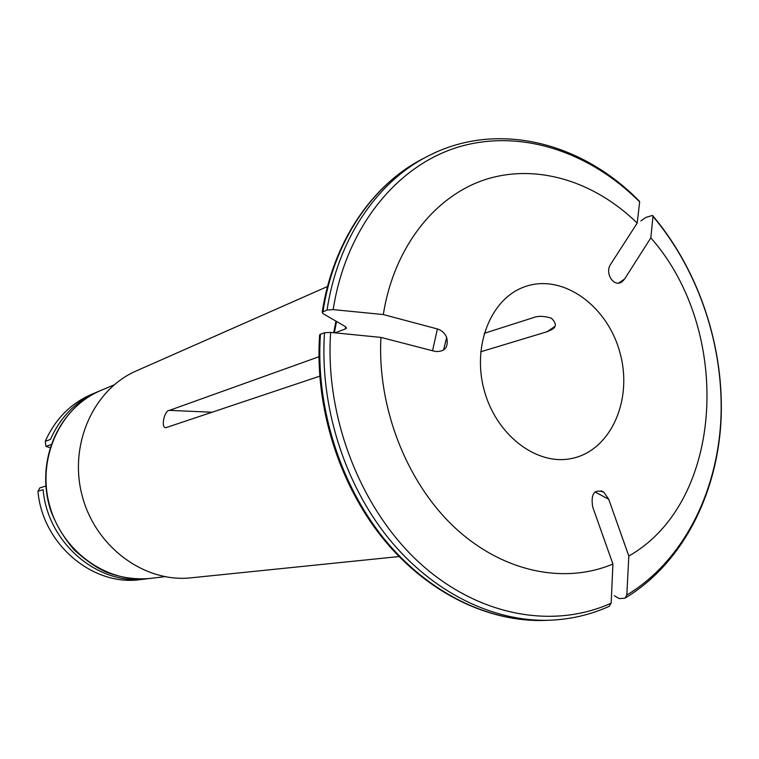 <?xml version="1.0" encoding="UTF-8"?>
<svg xmlns="http://www.w3.org/2000/svg" width="759" height="759" viewBox="0 0 759 759"><rect width="100%" height="100%" fill="white"/><g stroke="black" fill="none" stroke-linecap="round" stroke-linejoin="round"><path stroke-width="1.14" d="M333.163 309.606C345.971 227.634 396.777 165.566 458.664 146.942C520.807 128.537 589.563 151.677 639.666 201.913L637.19 223.108C594.714 181.496 537.258 163.27 486.083 179.314C435.106 195.566 393.93 247.159 383.314 314.558L333.163 309.606L327.053 310.014C337.727 239.436 376.825 182.264 427.317 156.439L422.991 158.688C372.138 184.712 332.916 241.931 322.186 312.177L323.059 313.657L345.25 326.512L346.294 328.305L345.231 329.017L335.004 332.831M322.196 312.205L327.053 310.014M640.871 220.926L645.833 217.444L652.484 215.423L652.996 216.419L650.833 237.852C732.653 330.317 724.845 501.642 628.813 556.015L626.83 595.018L625.036 598.101L624.183 598.301L619.126 598.576L614.373 595.739M484.195 333.343L533.302 317.66C537.875 315.763 543.89 315.934 551.328 318.144C556.755 323.419 556.641 327.376 550.987 329.994L547.049 331.74L480.713 351.796M637.19 223.108L610.72 264.151C604.164 273.373 614.429 288.448 622.446 281.437L624.666 278.951L618.642 283.05M639.666 201.913L639.125 200.936M650.833 237.852L624.666 278.951M319.643 334.852L320.431 334.302C315.478 405.875 339.577 483.35 383.627 538.216C427.905 592.94 489.052 622.494 545.285 620.397C488.549 622.513 427.118 592.883 382.802 538.292C338.694 483.549 314.643 406.359 319.624 334.88M319.719 376.179L166.373 427.526C160.31 429.319 164.191 410.135 169.447 410.363L212.264 412.251M628.813 556.015L608.737 499.28L603.803 492.164C594.354 488.777 590.654 493.692 592.675 506.917L612.921 564.032C563.946 584.677 502.041 571.982 454.1 526.926C406.293 481.823 377.157 406.985 380.942 337.413L435.211 351.436C444.878 352.024 448.702 347.356 446.681 337.432C444.831 333.106 441.729 330.279 437.383 328.951L432.545 350.743M380.942 337.413L330.639 332.404L324.52 332.755L320.431 334.302M383.314 314.558L437.383 328.951M318.932 356.749L169.447 410.363M524.194 286.949L525.076 286.636C562.903 273.164 607.987 306.057 620.169 353.504C633.072 400.761 610.179 451.662 570.654 458.683C535.977 465.457 496.006 434.67 484.166 390.164C471.937 345.762 490.883 298.799 524.194 286.949M399.016 556.556L190.926 577.836C144.533 582.874 95.558 547.125 82.219 495.95C68.481 444.888 93.329 389.576 136.136 370.98L327.527 286.504M612.921 564.032L611.156 603.177L609.211 606.327C590.673 614.695 570.986 619.316 550.152 620.207C493.777 622.314 432.431 592.618 388.001 537.638C343.78 482.506 319.577 404.661 324.52 332.755M50.047 447.62L45.938 446.415L45.255 441.34C55.189 419.11 70.682 403.427 91.706 394.291L97.209 391.986C76.042 401.179 60.454 416.976 50.455 439.395L45.255 441.34M99.002 391.255L97.209 391.986M140.908 579.544L140.785 579.563C93.148 586.735 42.476 544.516 37.95 491.225L39.885 487.847L45.796 486.083M37.95 491.225L43.121 489.716C47.703 543.472 98.755 586.071 146.705 578.851L146.829 578.832M51.062 444.546L45.938 446.415M334.368 332.774L336.541 321.474M345.231 329.017L345.611 326.74M422.991 158.688C372.631 184.446 333.637 241.4 322.973 311.655M652.996 216.419C699.456 271.485 724.779 348.704 720.765 421.928C716.363 494.982 682.047 561.736 626.83 595.018M554.772 326.493L547.049 331.74M164.836 576.669L150.529 578.386C107.408 583.984 61.612 551.565 49.392 504.64C36.783 457.819 60.521 406.976 100.767 390.487L114.068 384.898M611.156 603.177C552.732 629.628 477.42 616.156 418.75 562.125C360.24 508.084 324.805 416.634 330.639 332.404M608.737 499.28L595.009 491.927M335.962 321.133L333.685 332.708M346.313 328.353L346.408 327.708M625.558 597.798C681.591 563.861 716.316 496.5 720.898 422.953C725.073 349.225 699.732 271.561 652.968 215.973M621.498 282.082L622.446 281.437M639.116 200.898C581.271 141.829 496.263 120.178 427.317 156.439M443.522 350.174L446.681 337.432M550.152 620.207L545.285 620.397M150.529 578.386C135.795 579.781 121.269 577.77 106.962 572.371C97.275 568.311 86.374 560.854 74.268 549.99C64.117 538.273 56.242 525.048 50.625 510.323C34.696 460.352 58.936 408.209 100.767 390.487M601.185 490.769L603.803 492.164M146.705 578.851L140.785 579.563"/></g></svg>

